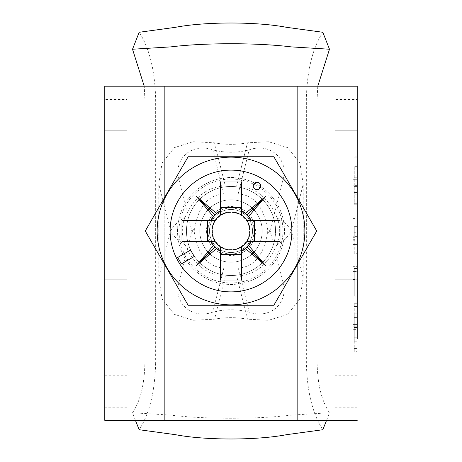 <?xml version="1.0" encoding="UTF-8"?>
<svg xmlns="http://www.w3.org/2000/svg" width="462" height="462" viewBox="0 0 462 462"><rect width="100%" height="100%" fill="white"/><g stroke="black" fill="none" stroke-linecap="round" stroke-linejoin="round"><path stroke-width="0.35" stroke-dasharray="2.31 1.73" d="M352.772 227.044L352.772 176.929L352.772 227.044L357.224 227.044L357.224 176.929L357.224 227.044M352.772 176.929L357.224 176.929M352.772 185.354L352.772 218.618L352.772 185.354L357.224 185.354L357.224 218.618L357.224 185.354M352.772 218.618L357.224 218.618M352.772 287.93L352.772 321.194L352.772 287.93L357.224 287.93L357.224 321.194L357.224 287.93M352.772 321.194L357.224 321.194M352.772 329.625L352.772 279.504L352.772 329.625L357.224 329.625L357.224 279.504L357.224 329.625M352.772 279.504L357.224 279.504M177.541 231A53.459 53.459 0 0 1 231 177.541A53.459 53.459 0 0 1 284.459 231A53.459 53.459 0 0 1 231 284.459A53.459 53.459 0 0 1 177.541 231A53.459 53.459 0 0 1 231 177.541A53.459 53.459 0 0 1 284.459 231A53.459 53.459 0 0 1 231 284.459A53.459 53.459 0 0 1 177.541 231M262.185 231A31.185 31.185 0 0 1 231 262.185A31.185 31.185 0 0 1 199.815 231A31.185 31.185 0 0 1 231 199.815A31.185 31.185 0 0 1 262.185 231A31.185 31.185 0 0 1 231 262.185A31.185 31.185 0 0 1 199.815 231A31.185 31.185 0 0 1 231 199.815A31.185 31.185 0 0 1 262.185 231M357.224 181.976L357.224 326.836L357.224 181.976L357.224 324.572L357.224 181.976L352.772 181.976L352.772 179.712L357.224 179.712L352.772 179.712L357.224 179.712L352.772 179.712L352.772 181.976L352.772 179.712L352.772 181.976L357.224 181.976M357.224 268.509L357.224 296.113L357.224 268.509L354.256 268.509L354.256 296.113L357.224 296.113L354.256 296.113L354.256 268.509L357.224 268.509M354.256 166.649L354.256 204.73L354.256 166.649L357.224 166.649L357.224 203.777L357.224 157.132L357.224 204.73L357.224 156.179L354.256 156.179L357.224 156.179M357.224 204.73L354.256 204.73L357.224 204.73M357.224 86.215L334.95 86.215L357.224 86.215L334.95 86.215L334.95 99.434L357.224 99.434L357.224 86.215L357.224 130.763L334.95 130.763L334.95 86.215L104.776 86.215L104.776 130.763L104.776 86.215L127.05 86.215L104.776 86.215L104.776 420.339L127.05 420.339L104.776 420.339L104.776 279.262L104.776 420.339L297.823 420.339L297.823 86.215M354.256 351.322L354.256 303.725L354.256 351.322L357.224 351.322L357.224 279.262L357.224 420.339L297.823 420.339M357.224 99.434L357.224 420.339L334.95 420.339L357.224 420.339M357.224 226.623L357.224 253.274L357.224 226.623L354.256 226.623L357.224 226.623M357.224 351.322L357.224 303.725L357.224 338.946L354.256 338.946L354.256 313.248L354.256 341.805L354.256 316.1L354.256 327.523L357.224 327.523L354.256 327.523L354.256 338.946M357.224 324.572L357.224 326.836L357.224 324.572L352.772 324.572L352.772 181.976L352.772 326.836L357.224 326.836L352.772 326.836L357.224 326.836L352.772 326.836L352.772 181.976L352.772 326.836L352.772 324.572L357.224 324.572M357.224 236.353L357.224 271.541L357.224 229.048L357.224 236.353L352.772 236.353L352.772 230.873L352.772 271.541L352.772 236.353M357.224 271.541L357.224 275.144L357.224 271.541L352.772 271.541L352.772 275.144L357.224 275.144L352.772 275.144L352.772 271.541L357.224 271.541M334.95 99.434L334.95 420.339L334.95 86.215L334.95 130.763L357.224 130.763M334.95 420.339L334.95 279.262L334.95 420.339M127.05 130.763L127.05 86.215L127.05 130.763L104.776 130.763L127.05 130.763M127.05 99.434L127.05 420.339L127.05 86.215L127.05 99.434L104.776 99.434M104.776 279.262L127.05 279.262L104.776 279.262M127.05 343.976L104.776 343.976M104.776 375.785L127.05 375.785M127.05 407.195L104.776 407.195M127.05 308.963L104.776 308.963M127.05 163.057L104.776 163.057M357.224 279.262L334.95 279.262L357.224 279.262M334.95 343.976L357.224 343.976M357.224 375.785L334.95 375.785M334.95 407.195L357.224 407.195M334.95 308.963L357.224 308.963M334.95 163.057L357.224 163.057M354.256 192.498L357.224 192.498M354.256 203.73L357.224 203.73M354.256 186.613L357.224 186.613M354.256 180.186L357.224 180.186M354.256 194.254L357.224 194.254M354.256 203.777L357.224 203.777M354.256 179.978L357.224 179.978M354.256 157.132L357.224 157.132M354.256 177.731L357.224 177.731M354.256 232.75L354.256 226.623L354.256 236.14L357.224 236.14L354.256 236.14L354.256 253.274L357.224 253.274L354.256 253.274L354.256 232.75L357.224 232.75M354.256 337.225L357.224 337.225M354.256 348.469L357.224 348.469M354.256 327.645L357.224 327.645M354.256 306.583L357.224 306.583M354.256 317.59L357.224 317.59M354.256 303.725L357.224 303.725M354.256 316.1L357.224 316.1M354.256 327.437L357.224 327.437L357.224 341.805L357.224 327.448L354.256 327.448M354.256 327.731L357.224 327.731M354.256 341.805L357.224 341.805M354.256 313.248L357.224 313.248M357.224 266.343L357.224 237.329L357.224 266.343L352.772 266.343L352.772 244.525L352.772 266.343L357.224 266.343M352.772 243.012L352.772 266.343L352.772 243.012L357.224 243.012L352.772 243.012M357.224 244.525L357.224 239.697L357.224 244.525L352.772 244.525L352.772 239.697L352.772 244.525L357.224 244.525M253.274 185.99A3.713 3.713 0 0 0 256.988 189.703A3.713 3.713 0 0 0 260.701 185.99A3.713 3.713 0 0 0 256.988 182.276A3.713 3.713 0 0 0 253.274 185.99M252.535 231A21.535 21.535 0 0 1 231 252.535A21.535 21.535 0 0 1 209.465 231A21.535 21.535 0 0 1 231 209.465A21.535 21.535 0 0 1 252.535 231A21.535 21.535 0 0 1 231 252.535A21.535 21.535 0 0 1 209.465 231A21.535 21.535 0 0 1 231 209.465A21.535 21.535 0 0 1 252.535 231A21.535 21.535 0 0 0 231 209.465A21.535 21.535 0 0 0 209.465 231M249.561 231A18.561 18.561 0 0 1 231 249.561A18.561 18.561 0 0 1 212.439 231A18.561 18.561 0 0 1 231 212.439A18.561 18.561 0 0 1 249.561 231M275.548 231A44.548 44.548 0 0 1 231 275.548A44.548 44.548 0 0 1 186.452 231A44.548 44.548 0 0 0 231 275.548A44.548 44.548 0 0 0 275.548 231A44.548 44.548 0 0 0 231 186.452A44.548 44.548 0 0 0 186.452 231A44.548 44.548 0 0 1 231 186.452A44.548 44.548 0 0 1 275.548 231A44.548 44.548 0 0 0 231 186.452A44.548 44.548 0 0 0 186.452 231M170.114 231A60.886 60.886 0 0 0 231 291.886A60.886 60.886 0 0 0 291.886 231A60.886 60.886 0 0 0 231 170.114A60.886 60.886 0 0 0 170.114 231M241.545 246.823L241.545 280.007M241.545 181.993L241.545 215.177M220.455 280.007L220.455 246.823M220.455 215.177L220.455 181.993M280.007 241.545L246.823 241.545M246.823 220.455L280.007 220.455M181.993 220.455L215.177 220.455M215.177 241.545L181.993 241.545M273.868 305.249L316.736 231L273.868 156.751L188.132 156.751L145.264 231L188.132 305.249L273.868 305.249M194.277 256.491L190.563 250.058L177.703 257.484L181.416 263.918L194.277 256.491M231 207.981A23.019 23.019 0 0 0 207.981 231A23.019 23.019 0 0 0 231 254.019A23.019 23.019 0 0 0 254.019 231A23.019 23.019 0 0 0 231 207.981A23.019 23.019 0 0 0 207.981 231A23.019 23.019 0 0 0 231 254.019A23.019 23.019 0 0 0 254.019 231A23.019 23.019 0 0 0 231 207.981M283.934 176.126L270.218 231L267.336 233.882L267.336 228.118L270.218 231L283.934 285.874L283.934 176.126C286.446 155.29 267.117 143.087 249.197 149.884C237.064 152.98 224.936 152.98 212.803 149.884C194.877 143.116 175.589 155.22 178.066 176.126L178.066 285.874L191.782 231L194.664 228.118L194.664 233.882L191.782 231L178.066 176.126M283.934 285.874C286.417 306.693 267.175 318.919 249.197 312.116L238.201 268.127C253.69 267.024 263.404 255.613 267.336 233.882M194.664 233.882C198.596 255.613 208.31 267.024 223.799 268.127L212.803 312.116C224.936 309.02 237.064 309.02 249.197 312.116M212.803 312.116C194.843 318.872 175.589 306.78 178.066 285.874M322.817 32.265C312.589 48.083 307.103 70.322 306.352 98.984L306.352 363.017C307.103 391.678 312.589 413.917 322.817 429.735M306.352 363.017L155.648 363.017L155.648 98.984C154.897 70.322 149.411 48.083 139.183 32.265M267.336 228.118C263.404 206.387 253.69 194.976 238.201 193.873L223.799 193.873C208.31 194.976 198.596 206.387 194.664 228.118M155.648 363.017C154.897 391.678 149.411 413.917 139.183 429.735M135.43 420.339L132.519 412.768C140.304 401.183 144.427 384.603 144.883 363.017L144.883 98.984L144.231 86.215M132.519 412.768L170.876 415.124C204.961 419.317 257.143 419.305 291.124 415.124L329.481 412.768C321.696 401.183 317.573 384.603 317.117 363.017L144.883 363.017M326.57 420.339L329.481 412.768M317.769 86.215L317.117 98.984L317.117 363.017M223.799 268.127L238.201 268.127M185.158 217.134C181.358 226.351 181.358 235.591 185.158 244.866C178.136 240.546 173.25 235.92 170.501 231C173.25 226.08 178.136 221.454 185.158 217.134C194.259 196.91 207.652 186.532 225.329 186.001L236.671 186.001L247.465 142.822L268.538 141.724L287.526 147.569L299.936 162.942L303.188 184.246L291.499 231C288.75 235.92 283.864 240.546 276.842 244.866C280.642 235.649 280.642 226.409 276.842 217.134C283.864 221.454 288.75 226.08 291.499 231L303.188 277.754L303.188 184.246M185.158 244.866C194.259 265.09 207.652 275.468 225.329 275.999L236.671 275.999C254.348 275.468 267.741 265.09 276.842 244.866M158.812 277.754L170.501 231L158.812 184.246L158.812 277.754L162.047 299.006L174.451 314.414L193.382 320.264L214.535 319.178C225.514 317.157 236.486 317.157 247.465 319.178L268.538 320.276L287.526 314.431L299.936 299.058L303.188 277.754M276.842 217.134C267.741 196.91 254.348 186.532 236.671 186.001M158.812 184.246L162.047 162.994L174.451 147.586L193.382 141.736L214.535 142.822C225.514 144.843 236.486 144.843 247.465 142.822M164.177 263.756L164.177 198.244M297.823 263.756L297.823 198.244M164.177 420.339L164.177 86.215M352.772 240.742L357.224 240.742M352.772 240.858L357.224 240.858M206.497 231A24.503 24.503 0 0 0 231 255.503A24.503 24.503 0 0 0 255.503 231A24.503 24.503 0 0 0 231 206.497A24.503 24.503 0 0 0 206.497 231M179.025 231A51.975 51.975 0 0 0 231 282.975A51.975 51.975 0 0 0 282.975 231A51.975 51.975 0 0 0 231 179.025A51.975 51.975 0 0 0 179.025 231M306.352 98.984L155.648 98.984M238.201 193.873L249.197 149.884M212.803 149.884L223.799 193.873M247.465 319.178L236.671 275.999M225.329 275.999L214.535 319.178M214.535 142.822L225.329 186.001M317.117 98.984L144.883 98.984M352.772 237.329L357.224 237.329M352.772 229.048L357.224 229.048M352.772 230.873L357.224 230.873M352.772 239.697L357.224 239.697"/><path stroke-width="0.69" d="M357.224 156.179L357.224 166.649M357.224 338.946L357.224 86.215L104.776 86.215L104.776 420.339L297.823 420.339L297.823 263.756M357.224 130.763L357.224 86.215M357.224 420.339L297.823 420.339M253.274 185.99A3.713 3.713 0 0 0 256.988 189.703A3.713 3.713 0 0 0 260.701 185.99A3.713 3.713 0 0 0 256.988 182.276A3.713 3.713 0 0 0 253.274 185.99M304.856 231A73.856 73.856 0 0 0 231 157.144A73.856 73.856 0 0 0 157.144 231A73.856 73.856 0 0 0 231 304.856A73.856 73.856 0 0 0 304.856 231M273.868 156.751L316.736 231L273.868 305.249L188.132 305.249L145.264 231L188.132 156.751L273.868 156.751M246.823 241.545A19.017 19.017 0 0 0 241.545 215.177L241.545 181.993L220.455 181.993L220.455 215.177A19.017 19.017 0 0 0 215.177 220.455L181.993 220.455L181.993 241.545L215.177 241.545A19.017 19.017 0 0 0 246.823 241.545L280.007 241.545L280.007 220.455L246.823 220.455M215.177 220.455A19.017 19.017 0 0 0 215.177 241.545M170.114 231A60.886 60.886 0 0 0 231 291.886A60.886 60.886 0 0 0 291.886 231A60.886 60.886 0 0 0 231 170.114A60.886 60.886 0 0 0 170.114 231M241.545 246.823L241.545 280.007L220.455 280.007L220.455 246.823M241.545 254.464L220.455 254.464M254.464 220.455L254.464 241.545M241.545 215.177A19.017 19.017 0 0 0 220.455 215.177M220.455 207.536L241.545 207.536M194.277 256.491L190.563 250.058L177.703 257.484L181.416 263.918L194.277 256.491M250.987 220.455A22.598 22.598 0 0 0 248.475 216.672L265.65 196.35L245.328 213.525A22.598 22.598 0 0 0 241.545 211.013M241.545 250.987A22.598 22.598 0 0 0 245.328 248.475L265.65 265.65L248.475 245.328A22.598 22.598 0 0 0 250.987 241.545M211.013 241.545A22.598 22.598 0 0 0 213.525 245.328L196.35 265.65L216.672 248.475A22.598 22.598 0 0 0 220.455 250.987M220.455 211.013A22.598 22.598 0 0 0 216.672 213.525L196.35 196.35L213.525 216.672A22.598 22.598 0 0 0 211.013 220.455M207.536 241.545L207.536 220.455M248.475 245.328L245.328 248.475M245.328 213.525L248.475 216.672M213.525 216.672L216.672 213.525M216.672 248.475L213.525 245.328M215.13 246.87L196.35 265.65M215.13 215.13L196.35 196.35M246.87 215.13L265.65 196.35M246.87 246.87L265.65 265.65M329.481 49.232L291.124 46.876C257.039 42.683 204.857 42.695 170.876 46.876L132.519 49.232L139.183 32.265L175.393 27.333C205.099 21.581 256.843 21.575 286.607 27.333L322.817 32.265L329.481 49.232L317.769 86.215M326.57 420.339L322.817 429.735L286.607 434.667C256.901 440.419 205.157 440.425 175.393 434.667L139.183 429.735L135.43 420.339M132.519 49.232L144.231 86.215M164.177 420.339L164.177 263.756M164.177 198.244L164.177 86.215M297.823 198.244L297.823 86.215"/></g></svg>
